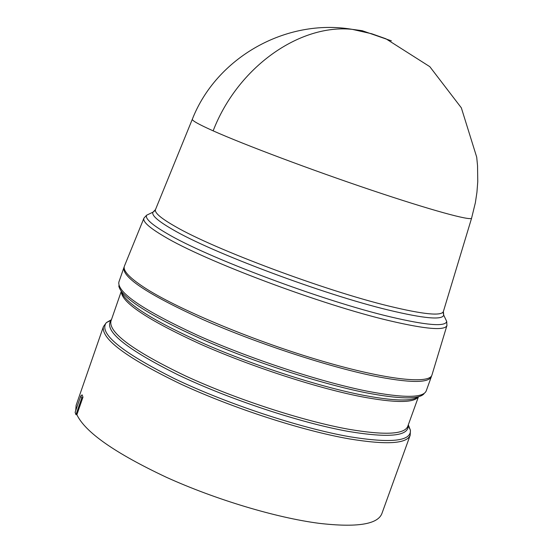 <?xml version="1.0" encoding="UTF-8"?>
<svg xmlns="http://www.w3.org/2000/svg" width="553" height="553" viewBox="0 0 553 553"><rect width="100%" height="100%" fill="white"/><g stroke="black" fill="none" stroke-linecap="round" stroke-linejoin="round"><path stroke-width="0.83" d="M155.538 209.463L192.326 119.241C191.939 120.595 198.88 124.466 213.14 130.847C243.956 144.603 311.692 170.061 371.208 190.08C430.842 210.154 470.949 221.082 471.605 218.138L443.416 311.408M124.494 265.903L124.397 266.145C122.766 270.535 129.188 277.53 143.669 287.118C175.17 307.903 249.244 339.224 316.067 359.291C383.001 379.455 429.322 384.77 431.948 375.052L432.024 374.803M124.197 266.968L123.865 267.673C122.261 277.502 148.619 294.804 202.944 319.572C255.59 342.805 325.275 365.823 372.031 375.625C408.854 383.035 428.644 383.353 431.395 376.572L431.589 375.819M76.881 414.695L75.968 414.695L75.125 412.331L80.842 395.851L82.121 394.842L82.971 397.144L76.881 414.695C85.203 432.225 114.983 453.059 166.232 477.211C215.566 499.601 276.134 517.746 319.026 523.318C356.699 527.686 377.651 524.444 381.881 513.592L410.188 435.259L410.416 430.234L408.314 424.842M410.188 435.259C406.801 443.789 386.512 444.999 349.323 438.895C302.138 430.669 232.509 408.086 180.382 383.872C126.644 357.909 100.992 338.823 103.418 326.623L76.12 405.314L75.713 410.637M391.4 40.86L362.194 30.692L352.268 29.357L371.796 33.781L385.918 38.779L429.805 66.671L461.34 107.835L476.707 157.156L477.543 165.727L477.757 181.661L476.942 192.244L475.366 202.723L471.598 218.152M82.971 397.144L81.72 398.132L75.968 414.695M80.842 395.851L81.72 398.132M213.14 130.847C237.735 67.072 299.698 23.731 352.268 29.357C285.956 18.035 216.368 57.664 192.306 119.289M151.287 212.967L146.642 215.2L152.967 212.165L155.469 209.628C154.384 212.698 160.902 218.269 175.031 226.343C213.714 249.03 324.507 290.519 388.89 306.079C423.225 314.387 441.384 316.219 443.368 311.581L443.713 315.127C442.276 320.215 423.902 318.535 388.607 310.081C323.519 294.5 211.46 252.493 172.495 229.426C157.916 221.006 151.404 215.255 152.967 212.165L154.881 210.672M144.022 218L146.642 215.2C144.9 218.449 151.508 224.456 166.481 233.221C206.442 257.249 322.634 300.88 389.941 316.751C426.411 325.351 445.338 326.92 446.72 321.466L444.515 316.807M124.397 266.145L143.898 218.283C142.667 221.691 149.351 227.698 163.937 236.311C204.168 260.726 321.639 304.897 389.658 320.768C425.686 329.194 444.771 330.798 446.914 325.586L446.997 325.288M123.865 267.673L118.881 282.044C117.077 292.454 143.262 310.192 197.442 335.249C249.963 358.717 319.634 381.632 366.494 391.047C403.407 398.139 423.322 398.084 426.232 390.881L431.395 376.572M118.777 285.846C120.837 297.279 148.605 315.106 202.073 339.321C253.73 361.98 320.173 383.588 365.339 392.63C399.059 399.142 418.586 399.563 423.923 393.902M121.294 291.535C125.254 303.334 153.16 320.864 205.011 344.125C255.002 365.879 318.307 386.333 361.69 394.96C393.121 401.001 412.013 401.596 418.379 396.743M418.338 396.771C414.1 403.116 394.828 403.04 360.542 396.542C315.908 387.715 250.17 366.252 199.799 343.855C147.72 319.904 121.556 302.484 121.307 291.59M121.238 291.466L110.911 321.217C108.685 332.761 133.57 351.01 185.559 375.957C235.958 399.231 303.162 421.096 348.798 429.28C384.874 435.391 404.533 434.416 407.768 426.342L408.169 425.554C408.84 436.151 388.98 438.121 348.597 431.464C300.708 422.948 229.267 399.321 178.101 374.886C125.628 348.722 103.293 330.542 111.098 320.353L111.271 320.18M408.142 425.312L410.416 430.234C411.19 441.253 390.895 443.409 349.524 436.711C300.445 428.119 227.076 403.884 174.658 378.743C120.948 351.826 98.192 333.1 106.404 322.579L111.429 319.71M443.167 312.756L443.713 315.127L446.72 321.466L446.914 325.586L431.948 375.052M103.418 326.623L106.404 322.579L111.098 320.353L110.911 321.217M407.768 426.342L418.469 396.715"/></g></svg>
